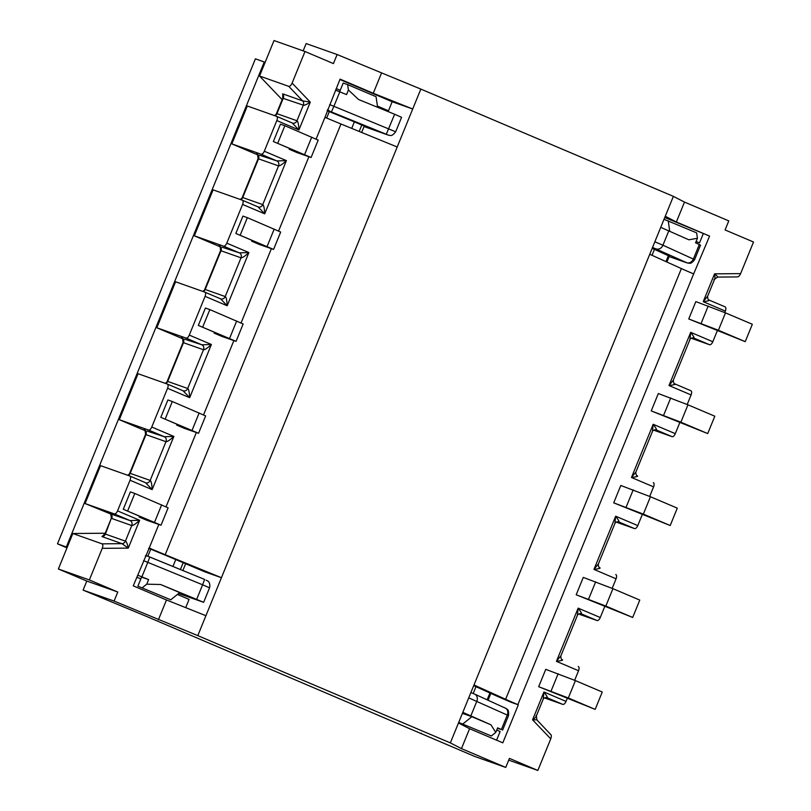 <?xml version="1.0" encoding="UTF-8"?>
<svg xmlns="http://www.w3.org/2000/svg" width="811" height="811" viewBox="0 0 811 811"><rect width="100%" height="100%" fill="white"/><g stroke="black" fill="none" stroke-linecap="round" stroke-linejoin="round"><path stroke-width="1.22" d="M67.212 547.324L57.49 543.826L66.989 547.861M57.49 543.826L255.414 58.818L265.136 62.315M364.058 126.536L387.8 134.93L386.289 134.241L394.633 114.25L358.553 99.5L348.416 90.011L346.54 94.593L335.561 90.143M348.416 90.011L347.625 84.618L343.205 83.057L339.647 91.765M142.32 587.722L146.75 584.173L148.616 579.591L141.58 577.108L137.89 586.15L170.746 599.795L179.707 592.608L160.629 584.508L146.75 584.173M491.334 735.962L458.702 722.419L491.334 735.962L495.764 732.414L497.63 727.832L501.37 729.535L507.28 715.059L468.728 697.865M669.136 256.55L686.653 262.683A5.87 4.846 -65.6 0 0 693.395 259.003L699.295 244.527L695.554 242.834L697.43 238.252L696.649 232.858L664.027 219.305M669.714 231.125L668.213 220.785M660.742 227.333L688.884 239.813L697.43 238.252M462.909 723.888L471.87 716.711L462.402 713.356M495.764 732.414L490.959 724.811L462.817 712.342M471.87 716.711L490.959 724.811M377.591 107.285L376.061 96.691L347.625 84.618M137.89 586.15L170.746 599.795M699.295 244.527L700.522 245.145L694.611 259.632L662.932 245.206L668.842 230.729M652.176 248.328L669.308 256.124L666.895 262.024M394.633 114.25L401.587 117.311L395.677 131.787L333.899 106.312L339.809 91.836M351.71 128.381L354.366 121.873L327.147 110.752M354.366 121.873L364.24 126.111L361.645 132.446M497.407 728.379L501.37 729.535M148.616 579.591L137.637 575.141M178.592 593.51L203.652 602.32L160.629 584.508M66.34 546.959L264.274 61.95M303.162 50.86L306.132 43.571L337.123 54.54L420.838 89.088L673.383 196.363L684.494 202.081L728.775 220.886L725.085 229.939L753.51 242.013L740.615 273.611C739.551 275.902 738.426 276.987 737.26 276.855M337.123 54.54L333.422 63.582L304.997 51.509L292.102 83.107L310.289 102.125C306.609 104.548 304.287 105.562 303.324 105.156A3.913 3.426 109.5 0 0 302.665 100.899L310.289 102.125L298.924 129.963L292.315 123.029L276.622 116.368M461.459 748.614L450.348 742.896L197.793 635.621L114.087 601.073L83.097 590.114L146.436 616.38L474.759 756.46L505.74 767.429L461.459 748.614L469.579 728.704L502.81 742.825L518.32 704.82L511.234 702.316A58.656 1.521 -157.8 0 1 493.159 694.439L473.705 685.66M505.74 767.429L509.43 758.376L537.855 770.45L550.75 738.851L532.574 719.833C535.949 717.299 537.085 715.88 536 715.555M114.087 601.073L117.777 592.02L86.797 581.061L58.372 568.987L72.838 533.516L105.217 533.222M83.097 590.114L86.797 581.061M335.592 90.062L338.826 91.44M282.917 96.438L282.654 93.823L302.665 100.899L288.757 86.351L259.54 76.021L282.147 99.662M259.54 76.021L274.017 40.55L304.997 51.509M222.102 247.213L239.336 252.86L248.896 252.545C244.983 256.185 242.357 257.939 241.019 257.817A3.913 3.426 109.5 0 0 239.336 252.86L223.542 246.149L194.326 235.819L220.004 246.726M194.326 235.819L213.09 189.855L242.296 200.185A3.913 1.875 -67 0 1 242.357 200.205L258.151 206.917A3.913 3.426 109.5 0 0 262.734 204.615C263.808 205.376 264.467 208.437 264.7 213.82L258.091 206.896L242.408 200.226M421.315 733.134L421.102 733.671M184.584 339.15L201.817 344.797L211.387 344.482C207.464 348.112 204.838 349.876 203.5 349.754A3.913 3.426 109.5 0 0 201.817 344.797L186.023 338.086L156.817 327.756L182.485 338.653M156.817 327.756L175.571 281.782L204.788 292.122A3.913 1.875 -67 0 1 204.838 292.142L220.633 298.843A3.913 3.426 109.5 0 0 225.215 296.552C226.289 297.302 226.948 300.374 227.192 305.757L220.572 298.823L204.889 292.163M147.075 431.077L164.298 436.724L173.868 436.419C169.945 440.049 167.319 441.802 165.981 441.691A3.913 3.426 109.5 0 0 164.298 436.724L148.504 430.023L119.298 419.682L144.966 430.59M119.298 419.682L138.052 373.719L167.269 384.049A3.913 1.875 -67 0 1 167.319 384.069L183.114 390.78A3.913 3.426 109.5 0 0 187.696 388.479C188.77 389.239 189.429 392.311 189.673 397.684L183.063 390.76L167.37 384.1M259.621 155.276L276.855 160.923L261.061 154.222L231.845 143.882L247.314 105.988L276.521 116.318A3.913 1.875 -67 0 1 276.581 116.338A3.913 1.875 -67 0 1 276.815 120.565L264.305 151.221L286.415 160.619C282.502 164.248 279.876 166.002 278.538 165.89A3.913 3.426 109.5 0 0 276.855 160.923L276.987 160.973M231.845 143.882L257.523 154.789M109.941 513.687L85.074 503.55L100.534 465.656L129.75 475.986A3.913 1.875 -67 0 1 129.801 476.006L145.919 482.859A3.913 3.426 109.5 0 0 150.177 480.416C151.251 481.176 151.91 484.238 152.154 489.621L145.544 482.697L129.851 476.027M197.793 635.621L420.838 89.088M673.383 196.363L450.348 742.896M158.368 619.878L166.488 599.968L205.923 615.711M160.801 417.33L189.5 429.587L176.646 425.065L184.543 428.421L198.553 433.287L205.639 415.911L172.317 401.526L167.887 399.965L160.801 417.33L198.553 433.287M176.646 425.065L176.991 424.214M198.32 325.404L227.019 337.65L214.165 333.139L222.052 336.484L236.072 341.35L243.158 323.974L209.836 309.589L205.406 308.028L198.32 325.404L236.072 341.35M214.165 333.139L214.509 332.277M235.839 233.467L264.528 245.723L251.674 241.202L259.571 244.557L273.581 249.413L280.677 232.037L247.355 217.662L242.925 216.091L235.839 233.467L273.581 249.413M251.674 241.202L252.028 240.34M123.282 509.267L151.981 521.524L139.127 517.002L147.024 520.358L161.034 525.214L168.12 507.838L134.798 493.463L130.368 491.892L123.282 509.267L161.034 525.214M139.127 517.002L139.472 516.141M273.358 141.53L302.047 153.786L289.192 149.265L297.09 152.62L311.1 157.486L318.196 140.11L284.864 125.725L280.444 124.164L273.358 141.53L311.1 157.486M289.192 149.265L289.547 148.413M397.137 146.973L340.975 123.992A39.1 1.014 22.2 0 1 324.978 117.331L340.052 79.133L373.273 93.255L381.403 73.345M276.855 160.923L286.415 160.619L264.7 213.82L242.59 204.433L226.786 243.158L248.896 252.545L227.192 305.757L205.082 296.36L189.277 335.095L211.387 344.482L189.673 397.684L167.563 388.297L151.758 427.022L173.868 436.419L152.154 489.621L130.044 480.234L117.534 510.889L139.644 520.277C135.721 523.906 133.095 525.67 131.757 525.548A3.913 3.426 109.5 0 0 130.074 520.591L130.206 520.632M109.82 513.606L130.074 520.591L139.644 520.277L128.28 548.114L121.974 543.664A3.913 3.426 109.5 0 0 125.391 541.15C126.404 541.434 127.368 543.755 128.28 548.114L102.247 548.348L89.352 579.946L117.777 592.02M166.488 599.968L133.257 585.856L149.214 548.043A39.1 1.014 -157.8 0 0 165.201 554.704L221.362 577.685M102.247 548.348C103.088 545.975 103.017 544.475 102.054 543.846L72.838 533.516M102.054 543.846L121.974 543.664L101.973 536.588L103.484 535.372M148.504 430.023A3.913 1.875 -67 0 0 151.758 427.022M167.563 388.297A3.913 1.875 -67 0 0 167.319 384.069M85.074 503.55L114.28 513.88A3.913 1.875 -67 0 0 117.534 510.889M130.044 480.234A3.913 1.875 -67 0 0 129.801 476.006M58.372 568.987L89.352 579.946M105.166 533.344L105.389 534.074L125.391 541.15L131.757 525.548L111.756 518.472A3.913 3.426 109.5 0 0 110.073 513.515M186.023 338.086A3.913 1.875 -67 0 0 189.277 335.095M205.082 296.36A3.913 1.875 -67 0 0 204.838 292.142M223.542 246.149A3.913 1.875 -67 0 0 226.786 243.158M242.59 204.433A3.913 1.875 -67 0 0 242.357 200.205M292.69 123.191L292.376 123.049A3.913 3.426 109.5 0 0 296.958 120.748L303.324 105.156L282.684 98.202M288.757 86.351C289.922 86.483 291.037 85.398 292.102 83.107M261.061 154.222A3.913 1.875 -67 0 0 264.305 151.221M680.003 422.125L675.299 433.662A3.913 1.875 113 0 1 672.045 436.653L653.676 430.154M717.522 330.199L712.818 341.725A3.913 1.875 113 0 1 709.564 344.726L691.195 338.228M604.965 605.999L600.262 617.526A3.913 1.875 113 0 1 597.018 620.527L578.648 614.028M642.484 514.062L637.781 525.599A3.913 1.875 113 0 1 634.537 528.59L616.167 522.091M496.596 740.179L500.123 731.522L496.717 730.072M684.494 202.081L676.364 221.991L709.595 236.102L693.648 273.915A39.1 1.014 22.2 0 1 681.392 268.583L649.814 254.299M709.595 236.102L664.756 217.51M696.041 241.658L699.528 242.894L703.218 233.852M653.342 482.646L653.291 482.626A3.913 1.875 113 0 1 653.342 482.646A3.913 1.875 113 0 1 653.585 486.864L649.682 496.423M614.92 523.318L615.671 516.201C618.57 520.084 619.594 521.98 618.742 521.878A3.913 3.426 109.5 0 0 617.8 521.645M599.39 567.518A3.913 3.426 109.5 0 0 599.978 567.852C600.708 568.268 598.7 568.785 593.956 569.413L598.325 563.969M615.823 574.573L615.772 574.553A3.913 1.875 113 0 1 615.823 574.573A3.913 1.875 113 0 1 616.066 578.801L612.173 588.35M536.649 719.803L532.574 719.833L543.928 691.996C546.827 695.889 547.851 697.774 546.999 697.673A3.913 3.426 109.5 0 0 546.056 697.45M550.75 738.851C551.592 736.479 551.531 734.979 550.557 734.35L536.953 719.986M508.71 760.14L537.855 770.45M577.402 615.255L578.152 608.138C581.051 612.021 582.075 613.917 581.223 613.815A3.913 3.426 109.5 0 0 580.281 613.582M561.871 659.444A3.913 3.426 109.5 0 0 562.469 659.779C563.189 660.205 561.182 660.722 556.437 661.34L560.807 655.896M578.304 666.51L578.253 666.49A3.913 1.875 113 0 1 578.304 666.51A3.913 1.875 113 0 1 578.547 670.738L574.654 680.287M544.424 697.886L562.793 704.384L546.655 697.551M567.457 697.926L566.037 701.393A3.913 1.875 113 0 1 562.793 704.384M674.428 383.654A3.913 3.426 109.5 0 0 675.016 383.978C675.745 384.404 673.738 384.921 668.994 385.539L673.323 380.187L689.989 339.464M675.087 384.008L690.81 390.689A3.913 1.875 113 0 1 690.86 390.709A3.913 1.875 113 0 1 691.104 394.937L687.201 404.486M708.652 299.786A3.913 3.426 109.5 0 0 709.24 300.121C709.97 300.536 707.952 301.063 703.218 301.682L707.587 296.238M709.311 300.151L725.034 306.822A3.913 1.875 113 0 1 725.085 306.842A3.913 1.875 113 0 1 725.328 311.069L724.72 312.549M689.948 339.454L690.708 332.338C693.608 336.22 694.632 338.116 693.78 338.015A3.913 3.426 109.5 0 0 692.827 337.781M713.923 279.562C714.967 279.998 715.18 278.092 714.572 273.844C717.502 276.389 718.424 277.453 717.34 277.038M636.909 475.581A3.913 3.426 109.5 0 0 637.497 475.915C638.227 476.331 636.219 476.858 631.475 477.476L635.844 472.032M652.439 431.381L653.19 424.275C656.089 428.157 657.113 430.043 656.261 429.952A3.913 3.426 109.5 0 0 655.308 429.718M576.195 594.777L632.681 617.455L605.837 606.05L576.195 594.777L583.281 577.402L612.923 588.674L639.778 600.079L632.681 617.455M613.714 502.84L670.2 525.518L643.356 514.113L613.714 502.84L620.8 485.475L650.442 496.737L677.297 508.142L670.2 525.518M651.233 410.913L707.719 433.581L680.875 422.186L651.233 410.913L658.319 393.538L687.961 404.811L714.805 416.215L707.719 433.581M688.742 318.976L745.238 341.654L718.394 330.249L688.742 318.976L695.838 301.601L725.48 312.874L752.324 324.278L745.238 341.654M538.676 686.714L595.173 709.382L568.318 697.987L538.676 686.714L545.762 669.339L575.415 680.611L602.259 692.016L595.173 709.382M474.05 685.011L505.618 699.295A39.1 1.014 -157.8 0 0 517.874 704.627L518.32 704.82M458.479 722.986L469.579 728.704M676.364 221.991L665.263 216.263M699.528 242.894L696.122 241.445M373.273 93.255L412.708 108.998L392.169 101.73L339.89 79.519M377.541 106.91L388.479 110.772L392.169 101.73M185.709 607.642L189.075 599.4L177.416 594.453M148.606 548.266A58.656 1.521 -157.8 0 0 165.373 555.211L204.94 571.877L221.433 577.706M388.479 110.772L377.419 106.079M340.245 90.295L336.2 88.571M136.795 577.199L140.85 578.912M543.177 699.112L543.928 691.996L566.037 701.393M275.051 115.801A3.913 3.426 109.5 0 0 276.946 113.672L296.958 120.748C298.032 121.508 298.691 124.58 298.924 129.963L276.815 120.565M536.933 719.925L536.335 715.991M277.778 143.101L284.864 125.725M127.712 510.829L134.798 493.463M240.259 235.028L247.355 217.662M202.74 326.965L209.836 309.589M165.231 418.902L172.317 401.526M686.653 262.683L652.551 247.426M653.108 247.629A5.87 5.15 -70.5 0 1 652.571 247.355M656.2 248.886A5.87 4.846 -65.6 0 0 662.932 245.206L654.842 241.81M686.735 262.774A5.87 5.15 109.5 0 0 686.988 262.876L689.279 263.281C689.472 262.845 690.749 264.741 694.611 259.632M504.979 707.871A5.87 4.846 114.4 0 1 505.182 707.962A5.87 4.846 114.4 0 1 507.28 715.059L508.497 715.677C509.227 708.449 506.642 709.554 506.378 708.611L474.719 694.155A5.87 4.846 114.4 0 1 476.817 701.251L470.907 715.728M470.877 692.604L471.171 692.716A5.87 5.15 109.5 0 1 471.434 692.817L474.516 694.074A5.87 4.846 114.4 0 1 474.719 694.155L471.171 692.716A5.87 5.15 109.5 0 0 470.867 692.624M145.656 555.474L147.886 556.265A5.87 5.15 109.5 0 1 148.139 556.366L149.802 557.005L147.795 562.358L143.547 560.665M145.402 556.103A5.87 5.15 109.5 0 1 147.886 556.265L204.615 579.429L202.608 584.782L147.795 562.358L141.884 576.844M386.289 134.241L327.34 110.296M329.824 111.178A5.87 5.15 -70.5 0 1 327.705 109.384M331.476 111.817L333.899 106.312L329.651 104.619M387.8 134.93A5.87 5.15 109.5 0 0 388.053 135.031L388.905 135.285C390.192 134.92 391.166 137.424 395.677 131.787M196.698 599.258L202.608 584.782L209.562 587.833C210.819 582.572 207.413 580.727 207.951 581.163L206.116 580.129M329.296 111.624L326.671 118.041M150.734 549.159L147.845 556.245M172.936 566.473L175.784 559.468M180.397 569.525L183.256 562.53M359.182 131.443L361.818 124.985M487.147 699.792L489.925 692.979M665.963 261.598L668.396 255.658M473.198 693.506L475.986 686.664M652.024 255.293L654.457 249.342M149.214 548.043L158.804 524.524M166.052 506.784L196.323 432.587M203.561 414.847L233.842 340.661M241.08 322.92L271.361 248.724M278.599 230.983L308.879 156.787M316.118 139.046L324.978 117.331M128.28 475.469A3.913 3.426 109.5 0 0 130.176 473.34L150.177 480.416L165.981 441.691L145.514 434.473C145.27 430.631 144.743 429.029 143.932 429.678L145.25 430.286M127.732 475.276L130.176 473.34L145.98 434.615A3.913 3.426 109.5 0 0 144.297 429.648M130.074 520.591L114.28 513.88M101.973 536.588A3.913 3.426 109.5 0 0 105.389 534.074L111.289 518.341C111.046 514.488 110.519 512.887 109.708 513.545L110.367 513.86M165.799 383.532A3.913 3.426 109.5 0 0 167.684 381.403L187.696 388.479L203.5 349.754L183.033 342.546C182.789 338.694 182.262 337.092 181.451 337.751L182.769 338.359M165.251 383.339L167.684 381.403L183.489 342.678A3.913 3.426 109.5 0 0 181.816 337.721M203.318 291.595A3.913 3.426 109.5 0 0 205.203 289.476L225.215 296.552L241.019 257.817L220.551 250.609C220.308 246.757 219.781 245.165 218.97 245.814L220.288 246.422M202.77 291.402L205.203 289.476L221.008 250.741A3.913 3.426 109.5 0 0 219.325 245.784M274.503 115.608L276.946 113.672L283.313 98.08A3.913 3.426 109.5 0 0 282.654 93.823M240.837 199.668A3.913 3.426 109.5 0 0 242.722 197.539L262.734 204.615L278.538 165.89L258.07 158.672C257.817 154.83 257.29 153.228 256.489 153.877L257.797 154.485M240.279 199.476L242.722 197.539L258.527 158.814A3.913 3.426 109.5 0 0 256.844 153.847M672.045 436.653L655.906 429.82M709.564 344.726L693.425 337.893M597.018 620.527L580.869 613.694M634.537 528.59L618.387 521.757M616.066 578.801L593.956 569.413L615.671 516.201L637.781 525.599M578.547 670.738L556.437 661.34L578.152 608.138L600.262 617.526M691.104 394.937L668.994 385.539L690.708 332.338L712.818 341.725M725.328 311.069L703.218 301.682L714.572 273.844L740.615 273.611M653.585 486.864L631.475 477.476L653.19 424.275L675.299 433.662M693.648 273.915L517.874 704.627M505.618 699.295L681.392 268.583M340.975 123.992L165.201 554.704M304.622 154.506L311.718 137.13M154.556 522.233L161.642 504.858M551.064 691.094L558.161 673.718M568.318 697.987L575.415 680.611M701.14 323.366L708.226 305.99M718.394 330.249L725.48 312.874M663.621 415.293L670.707 397.917M680.875 422.186L687.961 404.811M267.113 246.432L274.199 229.067M229.594 338.369L236.68 320.994M192.075 430.306L199.161 412.931M626.102 507.23L633.198 489.854M643.356 514.113L650.442 496.737M588.583 599.157L595.679 581.791M605.837 606.05L612.923 588.674M669.136 256.56L686.988 262.876M149.802 557.005L204.615 579.429M364.058 126.546L388.053 135.031M502.587 730.153L508.497 715.677M203.652 602.32L209.562 587.833M182.87 570.538L185.729 563.533M488.08 700.207L490.858 693.395M104.538 535.402L103.017 535.574L105.045 533.648L111.289 518.341M276.48 113.54L282.725 98.243L282.745 95.86L283.597 97.016M292.376 123.049L276.581 116.338M675.066 383.998L690.86 390.709M725.085 306.842L709.29 300.141M737.574 276.906L717.674 277.088M546.746 697.561C544.951 697.501 543.786 697.987 543.258 699.031M709.179 300.1C708.165 300.019 707.638 298.762 707.587 296.339M129.709 473.198L145.514 434.473M167.228 381.271L183.033 342.546M618.489 521.767C616.684 521.696 615.519 522.193 614.991 523.237M599.917 567.832C598.913 567.741 598.376 566.494 598.325 564.071M580.97 613.694C579.176 613.633 578.01 614.12 577.473 615.164M562.408 659.759C561.394 659.678 560.867 658.431 560.817 656.008M674.955 383.958C673.951 383.877 673.414 382.63 673.363 380.207M693.527 337.893C691.722 337.832 690.556 338.319 690.029 339.363M717.603 277.109L714.623 279.156M204.747 289.334L220.551 250.609M637.436 475.895C636.432 475.814 635.895 474.557 635.844 472.134M656.008 429.83C654.203 429.769 653.037 430.256 652.51 431.3M242.266 197.397L258.07 158.672M536.233 716.235L543.218 699.133M560.857 655.917L577.442 615.265M598.366 563.98L614.961 523.338M635.885 472.053L652.48 431.401M707.628 296.258L714.613 279.146"/></g></svg>
